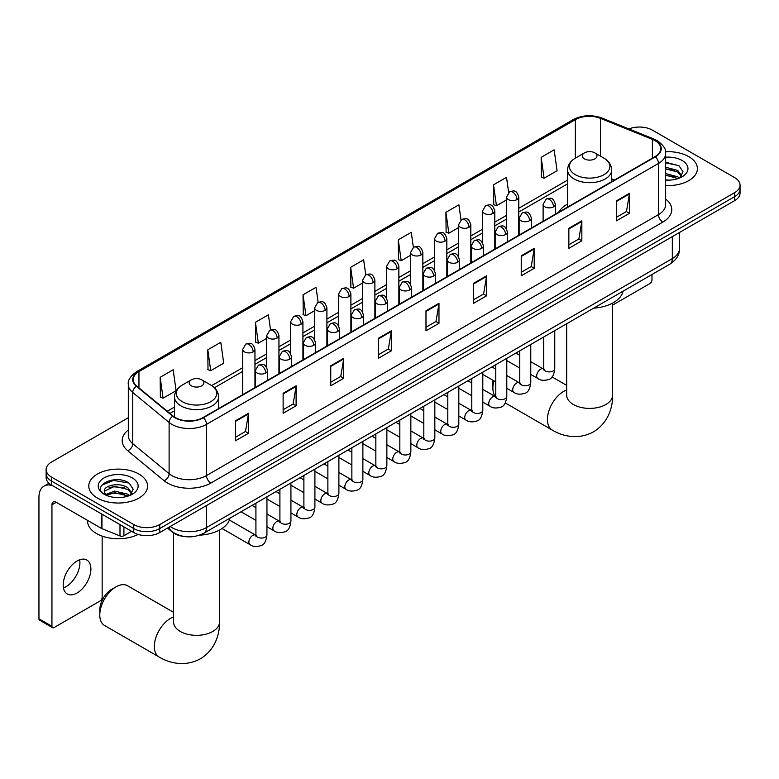 <?xml version="1.0" encoding="UTF-8"?>
<svg xmlns="http://www.w3.org/2000/svg" width="779" height="779" viewBox="0 0 779 779"><rect width="100%" height="100%" fill="white"/><g stroke="black" fill="none" stroke-linecap="round" stroke-linejoin="round"><path stroke-width="1.17" d="M567.599 204.117A32.445 18.735 0 0 0 558.689 212.248M184.029 536.478A18.365 10.604 180 0 1 172.402 532.135L167.485 528.084M128.311 417.729L51.502 462.074A18.365 10.604 0 0 0 46.127 469.571L46.127 477.566A18.365 10.604 0 0 0 51.502 485.064L133.764 532.554A18.365 10.604 0 0 0 159.734 532.554L734.675 200.622A18.365 10.604 0 0 0 740.05 193.124L740.05 189.122A18.365 10.604 0 0 1 734.675 196.629A18.365 10.604 0 0 0 740.05 189.122L740.05 185.129A18.365 10.604 0 0 0 734.675 177.631L652.413 130.142A18.365 10.604 0 0 0 628.926 128.934M46.127 469.571A18.365 10.604 0 0 0 51.502 477.069L133.764 524.559A18.365 10.604 0 0 0 159.734 524.559L159.734 528.561L734.675 196.629L159.734 528.561A18.365 10.604 0 0 1 133.764 528.561A18.365 10.604 0 0 0 159.734 528.561L159.734 532.554M51.502 477.069L51.502 481.071L133.764 528.561L51.502 481.071A18.365 10.604 0 0 1 46.127 473.574A18.365 10.604 0 0 0 51.502 481.071L51.502 485.064M688.782 156.637A29.388 16.963 0 0 0 665.529 151.72A29.388 16.963 0 0 1 688.782 156.637A29.388 16.963 0 0 1 697.39 168.634A29.388 16.963 0 0 0 688.782 156.637M138.954 474.07A29.388 16.963 0 0 0 106.927 470.389A29.388 16.963 0 0 0 88.787 486.067A29.388 16.963 0 0 0 97.394 498.063A29.388 16.963 0 0 0 129.421 501.744A29.388 16.963 0 0 0 147.562 486.067A29.388 16.963 0 0 0 138.954 474.07A29.388 16.963 0 0 0 106.927 470.389A29.388 16.963 0 0 0 88.787 486.067A29.388 16.963 0 0 0 97.394 498.063A29.388 16.963 0 0 0 129.421 501.744A29.388 16.963 0 0 0 147.562 486.067A29.388 16.963 0 0 0 138.954 474.07M655.012 140.639A19.592 11.315 180 0 1 660.748 148.633A19.592 11.315 180 0 1 655.012 156.628L203.027 417.583A19.592 11.315 180 0 1 173.133 416.074L136.753 386.082A19.592 11.315 180 0 1 133.209 379.587A19.592 11.315 180 0 1 138.954 371.593L575.36 119.635A19.592 11.315 180 0 1 600.453 118.369L652.393 139.363A19.592 11.315 180 0 1 655.012 140.639M655.353 140.434A20.079 11.597 0 0 0 652.675 139.139L600.726 118.135A20.079 11.597 0 0 0 575.009 119.44L138.604 371.388A20.079 11.597 0 0 0 136.354 386.238L172.724 416.229A20.079 11.597 0 0 0 203.377 417.778L655.353 156.832A20.079 11.597 0 0 0 655.353 140.434M235.501 420.777L235.501 440.778L248.491 433.28L248.491 413.279L235.501 420.777M235.501 437.233L245.502 431.449L248.433 413.941A4.898 2.824 -120 0 0 248.491 413.279M245.414 431.508L248.491 433.28M283.128 393.288L283.128 413.279L296.108 405.781L296.108 385.79L283.128 393.288M283.128 409.735L293.128 403.96L296.059 386.452A4.898 2.824 -120 0 0 296.108 385.79M293.04 404.009L296.108 405.781M330.744 365.789L330.744 385.79L343.734 378.292L343.734 358.291L330.744 365.789M330.744 382.236L340.744 376.461L343.685 358.953A4.898 2.824 -120 0 0 343.734 358.291M340.657 376.51L343.734 378.292M378.37 338.3L378.37 358.291L391.36 350.793L391.36 330.802L378.37 338.3M378.37 354.747L388.37 348.973L391.301 331.464A4.898 2.824 -120 0 0 391.36 330.802M388.283 349.021L391.36 350.793M616.481 200.826L616.481 220.817L629.471 213.319L629.471 193.328L616.481 200.826M616.481 217.273L626.482 211.498L629.413 193.99A4.898 2.824 -120 0 0 629.471 193.328M626.394 211.547L629.471 213.319M568.855 228.315L568.855 248.316L581.845 240.818L581.845 220.817L568.855 228.315M568.855 244.772L578.865 238.987L581.796 221.479A4.898 2.824 -120 0 0 581.845 220.817M578.778 239.046L581.845 240.818M521.239 255.814L521.239 275.805L534.219 268.307L534.219 248.316L521.239 255.814M521.239 272.261L531.239 266.486L534.17 248.978A4.898 2.824 -120 0 0 534.219 248.316M531.151 266.535L534.219 268.307M473.613 283.303L473.613 303.304L486.602 295.806L486.602 275.805L473.613 283.303M473.613 299.759L483.613 293.985L486.544 276.477A4.898 2.824 -120 0 0 486.602 275.805M483.525 294.034L486.602 295.806M425.986 310.802L425.986 330.802L438.976 323.304L438.976 303.304L425.986 310.802M425.986 327.248L435.997 321.474L438.928 303.966A4.898 2.824 -120 0 0 438.976 303.304M435.909 321.523L438.976 323.304M665.646 185.538A29.388 16.963 0 0 0 697.39 168.634A29.388 16.963 0 0 1 665.646 185.538M159.734 524.559L734.675 192.627A18.365 10.604 0 0 0 740.05 185.129M270.517 329.877L268.404 314.804L255.415 322.302L255.629 342.176M207.789 349.79L210.729 370.687L223.709 363.189L220.778 342.293L207.789 349.79L208.003 369.674M160.172 377.289L163.103 398.186L176.093 390.688L173.162 369.791L160.172 377.289L160.377 397.163M413.376 247.333L411.273 232.317L398.283 239.815L398.488 259.689M461.002 219.882L458.889 204.819L445.909 212.326L446.114 232.2M508.638 192.462L506.516 177.33L493.526 184.827L493.74 204.702M541.152 157.329L544.083 178.225L557.073 170.728L554.142 149.831L541.152 157.329L541.356 177.203M318.134 302.33L316.031 287.305L303.041 294.803L303.245 314.677M365.75 274.821L363.647 259.816L350.657 267.314L350.871 287.188M350.657 267.314L353.588 288.201L362.634 282.981M353.588 288.201L350.657 287.11M398.283 239.815L401.214 260.712L410.601 255.288M401.214 260.712L398.283 259.611M445.909 212.326L448.84 233.213L458.568 227.595M448.84 233.213L445.909 232.123M493.526 184.827L496.457 205.724L506.545 199.901M496.457 205.724L493.526 204.624M544.083 178.225L541.152 177.125M303.041 294.803L305.972 315.699L314.667 310.675M305.972 315.699L303.041 314.599M255.415 322.302L258.346 343.188L266.7 338.368M258.346 343.188L255.415 342.098M210.729 370.687L207.789 369.587M163.103 398.186L160.172 397.086M665.646 179.939L669.297 180.134M665.646 173.59L677.779 176.794L679.395 178.089M665.646 175.178L678.071 178.576M665.646 167.242L677.779 170.445L681.761 175.937M665.646 168.829L677.779 172.032L681.44 176.346M665.646 180.076A19.962 11.519 0 0 0 682.112 176.775A19.962 11.519 0 0 0 682.112 160.484A19.962 11.519 0 0 0 665.646 157.183M679.872 177.894L682.998 171.75L679.045 165.791L665.646 162.227M665.646 162.84L678.772 165.615M665.646 169.189L674.361 170.28M665.646 175.538L674.361 176.629M612.596 305.095L649.813 283.614A3.058 1.772 120 0 0 651.984 279.856L651.984 274.5M493.915 380.824A22.961 13.253 120 0 0 492.883 388.01L492.883 383.015A16.836 9.718 -60 0 1 493.088 380.347M507.45 360.95A22.961 13.253 120 0 0 506.788 361.427M492.883 388.01A22.961 13.253 120 0 0 495.493 396.706M506.788 361.242L507.372 360.901L506.788 361.242M567.599 207.097L567.599 169.949A22.046 12.727 0 0 0 574.055 178.946A22.046 12.727 0 0 0 598.077 181.711A22.046 12.727 0 0 0 611.681 169.949C611.515 165.041 608.944 161.107 603.959 158.147L594.835 152.879A7.352 4.246 0 0 0 584.445 152.879A7.352 4.246 0 0 0 584.445 158.877A7.352 4.246 0 0 0 594.835 158.877A7.352 4.246 0 0 0 594.835 152.879L603.959 158.147A20.244 11.695 0 0 1 603.959 174.681A20.244 11.695 0 0 1 575.321 174.681A20.244 11.695 0 0 1 575.321 158.147L575.36 119.635M593.686 308.163A33.672 19.446 0 0 0 623.064 291.19M99.78 614.972L99.78 609.967A16.836 9.718 -60 0 1 111.679 589.352L116.013 586.85A22.961 13.253 120 0 0 99.78 614.972A22.961 13.253 120 0 0 104.532 625.479L159.082 656.97A22.961 13.253 -60 0 1 155.566 638.576A22.961 13.253 -60 0 1 170.562 618.341A22.961 13.253 -60 0 1 173.581 616.929M191.342 385.839A7.352 4.246 0 0 0 201.732 385.839A7.352 4.246 0 0 0 201.732 379.84L210.856 385.108A20.244 11.695 0 0 1 210.856 401.633A20.244 11.695 0 0 1 182.218 401.633A20.244 11.695 0 0 1 182.218 385.108C177.232 388.069 174.662 392.003 174.496 396.91A22.046 12.727 0 0 0 180.952 405.908A22.046 12.727 0 0 0 204.974 408.663A22.046 12.727 0 0 0 218.578 396.91C218.412 392.003 215.841 388.069 210.856 385.108L201.732 379.84A7.352 4.246 0 0 0 191.342 379.84A7.352 4.246 0 0 0 191.342 385.839M199.531 535.173A33.672 19.446 0 0 0 229.971 518.152M173.581 612.323L127.493 585.711A22.961 13.253 120 0 0 116.013 586.85L111.679 589.352M79.662 559.78A19.592 11.315 -60 0 1 66.059 586.655A19.592 11.315 -60 0 1 63.44 587.872M77.043 592.994A19.592 11.315 120 0 0 89.848 575.73A19.592 11.315 120 0 0 86.849 560.033A19.592 11.315 120 0 0 77.043 561.007A19.592 11.315 120 0 0 64.248 578.271A19.592 11.315 120 0 0 67.247 593.968A19.592 11.315 120 0 0 77.043 592.994M123.91 526.867L123.91 535.748L131.593 531.307M52.417 485.599A24.49 14.139 -120 0 0 44.023 486.106A24.49 14.139 -120 0 0 38.95 497.314L38.95 618.789L51.94 626.297L51.94 504.811A6.125 3.535 60 0 1 53.206 502.007A6.125 3.535 60 0 1 56.263 502.319L101.533 528.454L101.533 513.955M51.94 626.297A3.058 1.772 120 0 0 52.573 627.689L39.583 620.191A3.058 1.772 -60 0 1 38.95 618.789M52.573 627.689A3.058 1.772 120 0 0 54.102 627.543L99.994 601.047A3.058 1.772 120 0 0 102.156 597.298L102.156 536.118M123.91 535.748A3.058 1.772 180 0 1 119.995 535.942L101.942 528.649A3.058 1.772 180 0 1 101.533 528.454M87.56 520.382L87.56 521.063A30.615 17.674 0 0 0 96.528 533.557A30.615 17.674 0 0 0 138.185 534.443M114.854 497.43L119.469 497.567M105.681 494.499L114.591 491.101L127.96 494.227L129.577 495.522M106.509 495.356L114.591 492.688L128.253 496.019M105.827 495.123L104.396 491.763A13.837 7.985 0 0 0 106.626 495.463M131.933 493.37L127.96 487.878C119.654 481.685 102.565 485.512 104.396 491.763L104.337 491.159M104.425 491.958L104.814 490.936L114.591 486.339L127.96 489.465L131.622 493.779M130.054 495.327L133.18 489.193L129.226 483.233C115.224 473.165 90.335 486.427 104.707 494.558L105.418 494.996M132.294 477.916A19.962 11.519 0 0 0 104.065 477.916A19.962 11.519 0 0 0 104.065 494.217A19.962 11.519 0 0 0 132.294 494.217A19.962 11.519 0 0 0 132.294 477.916M101.786 485.229L113.51 480.419L128.954 483.048M109.109 487.566L113.51 486.768L124.533 487.722M109.109 493.915L113.51 493.117L124.533 494.071M170.212 526.507A24.49 14.139 0 0 0 171.857 527.558A24.49 14.139 0 0 0 206.493 527.558L672.326 258.609A24.49 14.139 0 0 0 679.502 248.618C679.678 254.694 676.445 259.894 669.794 264.217L203.962 533.167A12.25 7.069 60 0 0 206.493 527.558L206.493 505.561M672.326 236.621L672.326 258.609A12.25 7.069 60 0 1 669.794 264.217M169.218 527.081A12.25 8.189 129.5 0 0 171.361 531.064L167.641 527.996M734.675 200.622L734.675 192.627M133.764 532.554L133.764 524.559M665.646 199.015A30.615 17.674 180 0 1 662.802 222.122L210.827 483.068A6.125 3.535 60 0 1 206.493 475.57L658.479 214.624A24.49 14.139 0 0 0 665.646 204.624L665.646 153.434A24.49 14.139 180 0 1 658.479 163.434A6.125 3.535 -120 0 0 655.353 156.832M210.827 483.068A30.615 17.674 180 0 1 167.534 483.068A30.615 17.674 180 0 1 164.096 480.711L127.727 450.72A30.615 17.674 180 0 1 128.311 429.979M171.857 475.57A24.49 14.139 0 0 0 206.493 475.57L206.493 424.38A24.49 14.139 180 0 1 169.111 422.491L132.742 392.499A24.49 14.139 180 0 1 128.311 384.388L128.311 435.578A24.49 14.139 0 0 0 132.742 443.689L169.111 473.681A24.49 14.139 0 0 0 171.857 475.57M665.646 153.434C666.464 149.607 663.65 145.342 657.203 140.629L653.99 139.071A6.125 2.863 112 0 0 652.675 139.139M653.99 139.071L602.04 118.067C591.904 114.484 582.273 115 573.159 119.635A6.125 3.535 60 0 1 575.009 119.44M138.604 371.388A6.125 3.535 -120 0 0 136.753 371.593C130.395 376.16 127.59 380.425 128.311 384.388M136.354 386.238A6.125 4.099 129.5 0 0 132.742 392.499L132.742 443.689A6.125 4.099 -50.5 0 1 127.727 450.72M602.04 118.067A6.125 2.863 112 0 0 600.726 118.135M172.724 416.229A6.125 4.099 129.5 0 0 169.111 422.491L169.111 473.681A6.125 4.099 -50.5 0 1 164.096 480.711M203.377 417.778A6.125 3.535 60 0 1 206.493 424.38L658.479 163.434L658.479 214.624A6.125 3.535 60 0 0 662.802 222.122M138.954 371.593L138.954 387.893M652.393 139.363L652.393 158.147M600.453 118.369L600.453 156.121M614.485 180.027L611.681 178.897M567.599 180.105L518.785 208.285M506.545 215.355L494.801 222.132M482.552 229.201L470.818 235.979M458.568 243.048L446.834 249.825M434.585 256.895L422.851 263.672M410.601 270.741L398.867 277.519M386.618 284.588L374.884 291.365M362.634 298.445L350.891 305.222M338.651 312.291L326.907 319.069M314.667 326.138L302.924 332.915M290.684 339.985L278.94 346.762M266.7 353.832L254.957 360.609M242.717 367.678L211.664 385.595M174.496 407.057L167.261 411.234M425.986 311.434L438.928 303.966M473.613 283.946L486.544 276.477M521.239 256.447L534.17 248.978M568.855 228.948L581.796 221.479M616.481 201.459L629.413 193.99M378.37 338.933L391.301 331.464M330.744 366.422L343.685 358.953M283.128 393.921L296.059 386.452M235.501 421.41L248.433 413.941M612.596 303.08L612.596 395.138A22.961 13.253 180 0 1 605.877 404.515A22.961 13.253 180 0 1 573.402 404.515A22.961 13.253 180 0 1 566.674 395.138L566.732 396.034M612.596 395.138C612.907 406.667 608.623 422.588 593.51 431.839C577.94 440.301 562.01 436.055 552.184 430.018A22.961 13.253 -60 0 1 548.659 411.624A22.961 13.253 -60 0 1 563.665 391.389A22.961 13.253 -60 0 1 566.674 389.977M219.493 530.032L219.493 622.09A22.961 13.253 180 0 1 212.774 631.467A22.961 13.253 180 0 1 180.3 631.467A22.961 13.253 180 0 1 173.581 622.09L173.629 622.996M553.577 206.844A6.125 3.535 0 0 0 555.369 204.351C552.886 196.493 550.471 198.061 546.186 199.044A6.125 3.535 60 0 1 549.244 199.346A6.125 3.535 -120 0 1 553.577 206.844A6.125 3.535 0 0 1 544.92 206.844A6.125 3.535 0 0 1 543.119 204.351L546.186 199.044M530.772 374.417L537.831 378.487A5.511 3.184 -60 0 1 536.984 374.076A5.511 3.184 -60 0 1 540.587 369.217A5.511 3.184 -60 0 1 540.83 369.08A5.511 3.184 -60 0 1 543.343 368.944L530.772 361.69M544.054 369.499L543.557 369.908L543.732 368.72A5.511 3.184 -0 0 0 545.349 370.97A5.511 3.184 -0 0 0 552.886 371.106A5.511 3.184 -0 0 0 554.755 368.72C554.005 375.118 552.019 378.691 548.815 379.441C544.209 380.843 540.548 380.522 537.831 378.487M529.593 220.691A6.125 3.535 0 0 0 531.385 218.198C528.902 210.34 526.487 211.907 522.203 212.891A6.125 3.535 60 0 1 525.26 213.193A6.125 3.535 -120 0 1 529.593 220.691A6.125 3.535 0 0 1 520.937 220.691A6.125 3.535 0 0 1 519.135 218.198L522.203 212.891M506.788 388.263L513.848 392.334A5.511 3.184 -60 0 1 513.001 387.923A5.511 3.184 -60 0 1 516.604 383.064A5.511 3.184 -60 0 1 516.847 382.937A5.511 3.184 -60 0 1 519.359 382.791L506.788 375.536M520.07 383.346L519.574 383.755L519.749 382.567A5.511 3.184 -0 0 0 521.365 384.816A5.511 3.184 -0 0 0 528.902 384.953A5.511 3.184 -0 0 0 530.772 382.567C530.012 388.964 528.035 392.538 524.832 393.288C520.226 394.69 516.565 394.369 513.848 392.334M505.61 234.537A6.125 3.535 0 0 0 507.402 232.045C504.919 224.186 502.504 225.754 498.219 226.738A6.125 3.535 60 0 1 501.277 227.04A6.125 3.535 -120 0 1 505.61 234.537A6.125 3.535 0 0 1 496.944 234.537A6.125 3.535 0 0 1 495.152 232.045L498.219 226.738M482.805 402.11L489.864 406.18A5.511 3.184 -60 0 1 489.017 401.769A5.511 3.184 -60 0 1 492.62 396.91A5.511 3.184 -60 0 1 492.864 396.784A5.511 3.184 -60 0 1 495.376 396.638L482.805 389.383M496.087 397.193L495.59 397.602L495.765 396.414A5.511 3.184 -0 0 0 497.382 398.663A5.511 3.184 -0 0 0 504.919 398.799A5.511 3.184 -0 0 0 506.788 396.414C506.029 402.811 504.052 406.385 500.839 407.135C496.242 408.537 492.581 408.215 489.864 406.18M481.626 248.384A6.125 3.535 0 0 0 483.418 245.891C480.935 238.033 478.52 239.601 474.236 240.584A6.125 3.535 60 0 1 477.293 240.886A6.125 3.535 -120 0 1 481.626 248.384A6.125 3.535 0 0 1 472.96 248.384A6.125 3.535 0 0 1 471.168 245.891L474.236 240.584M458.821 415.957L465.881 420.027A5.511 3.184 -60 0 1 465.034 415.616A5.511 3.184 -60 0 1 468.637 410.757A5.511 3.184 -60 0 1 468.88 410.63A5.511 3.184 -60 0 1 471.392 410.484L458.821 403.23M472.093 411.039L471.607 411.448L471.782 410.26A5.511 3.184 -0 0 0 473.398 412.51A5.511 3.184 -0 0 0 480.935 412.646A5.511 3.184 -0 0 0 482.805 410.26C482.045 416.658 480.068 420.232 476.855 420.981C472.249 422.384 468.598 422.062 465.881 420.027M457.633 262.241A6.125 3.535 0 0 0 459.435 259.738C456.942 251.88 454.527 253.448 450.243 254.431A6.125 3.535 60 0 1 453.31 254.733A6.125 3.535 -120 0 1 457.633 262.241A6.125 3.535 0 0 1 448.977 262.241A6.125 3.535 0 0 1 447.185 259.738L450.243 254.431M434.838 429.804L441.897 433.874A5.511 3.184 -60 0 1 441.05 429.463A5.511 3.184 -60 0 1 444.653 424.604A5.511 3.184 -60 0 1 444.897 424.477A5.511 3.184 -60 0 1 447.409 424.331L434.838 417.077M448.11 424.886L447.623 425.295L447.798 424.107A5.511 3.184 -0 0 0 449.415 426.356A5.511 3.184 -0 0 0 456.952 426.493A5.511 3.184 -0 0 0 458.821 424.107C458.062 430.505 456.085 434.078 452.872 434.828C448.266 436.23 444.605 435.909 441.897 433.874M433.65 276.087A6.125 3.535 0 0 0 435.451 273.585C432.958 265.727 430.544 267.294 426.259 268.278A6.125 3.535 60 0 1 429.326 268.589A6.125 3.535 -120 0 1 433.65 276.087A6.125 3.535 0 0 1 424.993 276.087A6.125 3.535 0 0 1 423.201 273.585L426.259 268.278M410.854 443.65L417.914 447.721A5.511 3.184 -60 0 1 417.067 443.309A5.511 3.184 -60 0 1 420.67 438.45A5.511 3.184 -60 0 1 420.913 438.324A5.511 3.184 -60 0 1 423.416 438.178L410.854 430.923M424.127 438.733L423.64 439.142L423.815 437.954A5.511 3.184 -0 0 0 425.431 440.203A5.511 3.184 -0 0 0 432.968 440.339A5.511 3.184 -0 0 0 434.838 437.954C434.078 444.351 432.102 447.925 428.888 448.675C424.282 450.077 420.621 449.756 417.914 447.721M409.666 289.934A6.125 3.535 0 0 0 411.458 287.432C408.975 279.573 406.56 281.141 402.276 282.125A6.125 3.535 60 0 1 405.343 282.436A6.125 3.535 -120 0 1 409.666 289.934A6.125 3.535 0 0 1 401.01 289.934A6.125 3.535 0 0 1 399.218 287.432L402.276 282.125M386.861 457.497L393.931 461.567A5.511 3.184 -60 0 1 393.083 457.156A5.511 3.184 -60 0 1 396.677 452.297A5.511 3.184 -60 0 1 396.93 452.171A5.511 3.184 -60 0 1 399.432 452.024L386.861 444.77M400.143 452.58L399.656 452.988L399.831 451.801A5.511 3.184 -0 0 0 401.448 454.05A5.511 3.184 -0 0 0 408.985 454.186A5.511 3.184 -0 0 0 410.854 451.801C410.095 458.198 408.108 461.772 404.905 462.522C400.299 463.924 396.638 463.602 393.931 461.567M385.683 303.781A6.125 3.535 0 0 0 387.475 301.278C384.992 293.42 382.577 294.988 378.292 295.971A6.125 3.535 60 0 1 381.359 296.283A6.125 3.535 -120 0 1 385.683 303.781A6.125 3.535 0 0 1 377.026 303.781A6.125 3.535 0 0 1 375.235 301.278L378.292 295.971M362.878 471.344L369.937 475.424A5.511 3.184 -60 0 1 369.1 471.003A5.511 3.184 -60 0 1 372.693 466.144A5.511 3.184 -60 0 1 372.937 466.017A5.511 3.184 -60 0 1 375.449 465.871L362.878 458.617M376.16 466.426L375.673 466.835L375.848 465.647A5.511 3.184 -0 0 0 377.455 467.897A5.511 3.184 -0 0 0 385.001 468.033A5.511 3.184 -0 0 0 386.861 465.647C386.111 472.045 384.125 475.618 380.921 476.368C376.315 477.77 372.654 477.449 369.937 475.424M361.699 317.628A6.125 3.535 0 0 0 363.491 315.125C361.008 307.277 358.593 308.835 354.309 309.828A6.125 3.535 60 0 1 357.366 310.13A6.125 3.535 -120 0 1 361.699 317.628A6.125 3.535 0 0 1 353.043 317.628A6.125 3.535 0 0 1 351.251 315.125L354.309 309.828M338.894 485.19L345.954 489.27A5.511 3.184 -60 0 1 345.116 484.85A5.511 3.184 -60 0 1 348.71 479.991A5.511 3.184 -60 0 1 348.953 479.864A5.511 3.184 -60 0 1 351.465 479.718L338.894 472.464M352.176 480.283L351.68 480.682L351.865 479.494A5.511 3.184 -0 0 0 353.471 481.743A5.511 3.184 -0 0 0 361.018 481.88A5.511 3.184 -0 0 0 362.878 479.494C362.128 485.892 360.141 489.465 356.938 490.215C352.332 491.617 348.671 491.306 345.954 489.27M337.716 331.474A6.125 3.535 0 0 0 339.508 328.972C337.025 321.123 334.61 322.681 330.325 323.674A6.125 3.535 60 0 1 333.383 323.976A6.125 3.535 -120 0 1 337.716 331.474A6.125 3.535 0 0 1 329.059 331.474A6.125 3.535 0 0 1 327.268 328.972L330.325 323.674M314.911 499.037L321.97 503.117A5.511 3.184 -60 0 1 321.123 498.696A5.511 3.184 -60 0 1 324.726 493.847A5.511 3.184 -60 0 1 324.97 493.711A5.511 3.184 -60 0 1 327.482 493.574L314.911 486.31M328.193 494.129L327.696 494.529L327.871 493.341A5.511 3.184 -0 0 0 329.488 495.59A5.511 3.184 -0 0 0 337.034 495.726A5.511 3.184 -0 0 0 338.894 493.341C338.144 499.738 336.158 503.312 332.954 504.062C328.349 505.464 324.687 505.152 321.97 503.117M313.733 345.321A6.125 3.535 0 0 0 315.524 342.818C313.041 334.97 310.626 336.528 306.342 337.521A6.125 3.535 60 0 1 309.399 337.823A6.125 3.535 -120 0 1 313.733 345.321A6.125 3.535 0 0 1 305.076 345.321A6.125 3.535 0 0 1 303.284 342.818L306.342 337.521M290.927 512.884L297.987 516.964A5.511 3.184 -60 0 1 297.14 512.543A5.511 3.184 -60 0 1 300.743 507.694A5.511 3.184 -60 0 1 300.986 507.557A5.511 3.184 -60 0 1 303.498 507.421L290.927 500.157M304.209 507.976L303.713 508.375L303.888 507.187A5.511 3.184 -0 0 0 305.504 509.437A5.511 3.184 -0 0 0 313.051 509.573A5.511 3.184 -0 0 0 314.911 507.187C314.161 513.585 312.175 517.159 308.971 517.908C304.365 519.311 300.704 518.999 297.987 516.964M289.749 359.168A6.125 3.535 0 0 0 291.541 356.665C289.058 348.817 286.643 350.375 282.358 351.368A6.125 3.535 60 0 1 285.416 351.67A6.125 3.535 -120 0 1 289.749 359.168A6.125 3.535 0 0 1 281.092 359.168A6.125 3.535 0 0 1 279.291 356.665L282.358 351.368M266.944 526.731L274.004 530.811A5.511 3.184 -60 0 1 273.156 526.39A5.511 3.184 -60 0 1 276.759 521.541A5.511 3.184 -60 0 1 277.003 521.404A5.511 3.184 -60 0 1 279.515 521.268L266.944 514.004M280.226 521.823L279.729 522.232L279.904 521.034A5.511 3.184 -0 0 0 281.521 523.284A5.511 3.184 -0 0 0 289.058 523.42A5.511 3.184 -0 0 0 290.927 521.034C290.168 527.432 288.191 531.005 284.987 531.755C280.382 533.157 276.72 532.846 274.004 530.811M265.766 373.014A6.125 3.535 0 0 0 267.557 370.512C265.074 362.663 262.659 364.221 258.375 365.215A6.125 3.535 60 0 1 261.432 365.517A6.125 3.535 -120 0 1 265.766 373.014A6.125 3.535 0 0 1 257.099 373.014A6.125 3.535 0 0 1 255.308 370.512L258.375 365.215M222.044 528.503L250.02 544.657A5.511 3.184 -60 0 1 249.173 540.236A5.511 3.184 -60 0 1 252.776 535.387A5.511 3.184 -60 0 1 253.019 535.251A5.511 3.184 -60 0 1 255.531 535.115L229.406 520.031M256.242 535.67L255.746 536.079L255.921 534.881A5.511 3.184 -0 0 0 257.537 537.13A5.511 3.184 -0 0 0 265.074 537.267A5.511 3.184 -0 0 0 266.944 534.881C266.184 541.278 264.208 544.862 260.994 545.602C256.398 547.004 252.737 546.692 250.02 544.657M516.993 199.57A6.125 3.535 0 0 0 518.785 197.077C516.302 189.219 513.887 190.787 509.602 191.77A6.125 3.535 60 0 1 512.66 192.072A6.125 3.535 -120 0 1 516.993 199.57A6.125 3.535 0 0 1 508.336 199.57A6.125 3.535 0 0 1 506.545 197.077L509.602 191.77M493.01 213.417A6.125 3.535 0 0 0 494.801 210.924C492.318 203.066 489.903 204.634 485.619 205.617A6.125 3.535 60 0 1 488.676 205.919A6.125 3.535 -120 0 1 493.01 213.417A6.125 3.535 0 0 1 484.353 213.417A6.125 3.535 0 0 1 482.552 210.924L485.619 205.617M469.026 227.264A6.125 3.535 0 0 0 470.818 224.771C468.335 216.913 465.92 218.48 461.635 219.464A6.125 3.535 60 0 1 464.693 219.766A6.125 3.535 -120 0 1 469.026 227.264A6.125 3.535 0 0 1 460.37 227.264A6.125 3.535 0 0 1 458.568 224.771L461.635 219.464M445.043 241.12A6.125 3.535 0 0 0 446.834 238.617C444.351 230.759 441.936 232.327 437.652 233.31A6.125 3.535 60 0 1 440.71 233.612A6.125 3.535 -120 0 1 445.043 241.12A6.125 3.535 0 0 1 436.376 241.12A6.125 3.535 0 0 1 434.585 238.617L437.652 233.31M421.059 254.967A6.125 3.535 0 0 0 422.851 252.464C420.368 244.606 417.953 246.174 413.668 247.157A6.125 3.535 60 0 1 416.726 247.459A6.125 3.535 -120 0 1 421.059 254.967A6.125 3.535 0 0 1 412.393 254.967A6.125 3.535 0 0 1 410.601 252.464L413.668 247.157M397.066 268.813A6.125 3.535 0 0 0 398.867 266.311C396.375 258.453 393.96 260.02 389.675 261.004A6.125 3.535 60 0 1 392.743 261.316A6.125 3.535 -120 0 1 397.066 268.813A6.125 3.535 0 0 1 388.409 268.813A6.125 3.535 0 0 1 386.618 266.311L389.675 261.004M373.083 282.66A6.125 3.535 0 0 0 374.884 280.158C372.391 272.299 369.976 273.867 365.692 274.851A6.125 3.535 60 0 1 368.759 275.162A6.125 3.535 -120 0 1 373.083 282.66A6.125 3.535 0 0 1 364.426 282.66A6.125 3.535 0 0 1 362.634 280.158L365.692 274.851M349.099 296.507A6.125 3.535 0 0 0 350.891 294.004C348.408 286.156 345.993 287.714 341.708 288.707A6.125 3.535 60 0 1 344.776 289.009A6.125 3.535 -120 0 1 349.099 296.507A6.125 3.535 0 0 1 340.442 296.507A6.125 3.535 0 0 1 338.651 294.004L341.708 288.707M325.116 310.354A6.125 3.535 0 0 0 326.907 307.851C324.424 300.003 322.009 301.561 317.725 302.554A6.125 3.535 60 0 1 320.792 302.856A6.125 3.535 -120 0 1 325.116 310.354A6.125 3.535 0 0 1 316.459 310.354A6.125 3.535 0 0 1 314.667 307.851L317.725 302.554M301.132 324.2A6.125 3.535 0 0 0 302.924 321.698C300.441 313.849 298.026 315.407 293.741 316.401A6.125 3.535 60 0 1 296.799 316.702A6.125 3.535 -120 0 1 301.132 324.2A6.125 3.535 0 0 1 292.476 324.2A6.125 3.535 0 0 1 290.684 321.698L293.741 316.401M277.149 338.047A6.125 3.535 0 0 0 278.94 335.545C276.457 327.696 274.042 329.254 269.758 330.247A6.125 3.535 60 0 1 272.816 330.549A6.125 3.535 -120 0 1 277.149 338.047A6.125 3.535 0 0 1 268.492 338.047A6.125 3.535 0 0 1 266.7 335.545L269.758 330.247M253.165 351.894A6.125 3.535 0 0 0 254.957 349.391C252.474 341.543 250.059 343.101 245.775 344.094A6.125 3.535 60 0 1 248.832 344.396A6.125 3.535 -120 0 1 253.165 351.894A6.125 3.535 0 0 1 244.509 351.894A6.125 3.535 0 0 1 242.717 349.391L245.775 344.094M51.94 504.811L56.263 502.319M101.942 514.189L101.942 528.649M119.995 535.942L119.995 524.608M203.962 533.167C194.107 538.114 184.253 538.114 174.399 533.167L171.361 531.064M679.502 248.618L679.502 232.473M573.159 119.635L136.753 371.593M567.599 183.834L518.785 212.015M506.545 219.084L494.801 225.861M482.552 232.931L470.818 239.708M458.568 246.777L446.834 253.555M434.585 260.624L422.851 267.401M410.601 274.471L398.867 281.248M386.618 288.318L374.884 295.095M362.634 302.164L350.891 308.942M338.651 316.011L326.907 322.788M314.667 329.858L302.924 336.635M290.684 343.705L278.94 350.482M266.7 357.561L254.957 364.338M242.717 371.408L214.41 387.747M174.496 410.786L169.919 413.425M552.184 430.018L505.24 402.918M611.681 181.653L611.681 169.949M567.599 169.949C567.764 165.041 570.335 161.107 575.321 158.147L584.445 152.879M566.674 385.362L552.048 376.919M566.674 323.752L566.674 395.138M219.493 622.09C219.805 633.619 215.52 649.54 200.407 658.791C184.847 667.252 168.916 663.007 159.082 656.97M218.578 408.605L218.578 396.91M174.496 417.077L174.496 396.91M191.342 379.84L182.218 385.108M173.581 533.002L173.581 622.09M544.463 369.382L543.343 368.944M554.755 330.637L554.755 368.72M555.369 214.157L555.369 204.351M519.749 368.048L506.788 360.57M543.732 336.995L543.732 368.72M543.119 221.226L543.119 204.351M519.749 355.321L515.873 353.082M520.479 383.229L519.359 382.791M530.772 344.484L530.772 382.567M531.385 228.004L531.385 218.198M495.765 381.895L482.805 374.417M519.749 350.842L519.749 382.567M519.135 235.073L519.135 218.198M495.765 369.168L491.89 366.928M496.496 397.086L495.376 396.638M506.788 358.33L506.788 396.414M507.402 241.85L507.402 232.045M471.782 395.742L458.821 388.263M495.765 364.689L495.765 396.414M495.152 248.92L495.152 232.045M471.782 383.015L467.906 380.775M472.512 410.932L471.392 410.484M482.805 372.177L482.805 410.26M483.418 255.697L483.418 245.891M447.798 409.588L434.838 402.11M471.782 378.536L471.782 410.26M471.168 262.766L471.168 245.891M447.798 396.862L443.923 394.622M448.519 424.779L447.409 424.331M458.821 386.024L458.821 424.107M459.435 269.553L459.435 259.738M423.815 423.435L410.854 415.957M447.798 392.382L447.798 424.107M447.185 276.623L447.185 259.738M423.815 410.708L419.93 408.469M424.536 438.626L423.416 438.178M434.838 399.87L434.838 437.954M435.451 283.4L435.451 273.585M399.831 437.282L386.861 429.804M423.815 406.229L423.815 437.954M423.201 290.47L423.201 273.585M399.831 424.565L395.946 422.325M400.552 452.472L399.432 452.024M410.854 413.717L410.854 451.801M411.458 297.247L411.458 287.432M375.848 451.129L362.878 443.65M399.831 420.076L399.831 451.801M399.218 304.316L399.218 287.432M375.848 438.411L371.963 436.172M376.569 466.319L375.449 465.871M386.861 427.564L386.861 465.647M387.475 311.094L387.475 301.278M351.865 464.985L338.894 457.497M375.848 433.932L375.848 465.647M375.235 318.163L375.235 301.278M351.865 452.258L347.979 450.019M352.585 480.166L351.465 479.718M362.878 441.411L362.878 479.494M363.491 324.94L363.491 315.125M327.871 478.832L314.911 471.344M351.865 447.779L351.865 479.494M351.251 332.01L351.251 315.125M327.871 466.105L323.996 463.865M328.602 494.013L327.482 493.574M338.894 455.257L338.894 493.341M339.508 338.787L339.508 328.972M303.888 492.679L290.927 485.19M327.871 461.626L327.871 493.341M327.268 345.857L327.268 328.972M303.888 479.952L300.012 477.712M304.618 507.859L303.498 507.421M314.911 469.104L314.911 507.187M315.524 352.634L315.524 342.818M279.904 506.525L266.944 499.037M303.888 475.472L303.888 507.187M303.284 359.703L303.284 342.818M279.904 493.798L276.029 491.559M280.635 521.706L279.515 521.268M290.927 482.951L290.927 521.034M291.541 366.481L291.541 356.665M255.921 520.372L241.023 511.764M279.904 489.319L279.904 521.034M279.291 373.55L279.291 356.665M255.921 507.645L252.045 505.405M256.651 535.553L255.531 535.115M266.944 496.798L266.944 534.881M267.557 380.327L267.557 370.512M255.921 503.166L255.921 534.881M255.308 387.397L255.308 370.512M518.785 235.277L518.785 197.077M506.545 228.919L506.545 197.077M494.801 249.124L494.801 210.924M482.552 242.766L482.552 210.924M470.818 262.971L470.818 224.771M458.568 256.612L458.568 224.771M446.834 276.818L446.834 238.617M434.585 270.459L434.585 238.617M422.851 290.674L422.851 252.464M410.601 284.306L410.601 252.464M398.867 304.521L398.867 266.311M386.618 298.153L386.618 266.311M374.884 318.368L374.884 280.158M362.634 311.999L362.634 280.158M350.891 332.214L350.891 294.004M338.651 325.846L338.651 294.004M326.907 346.061L326.907 307.851M314.667 339.693L314.667 307.851M302.924 359.908L302.924 321.698M290.684 353.539L290.684 321.698M278.94 373.754L278.94 335.545M266.7 367.386L266.7 335.545M254.957 387.601L254.957 349.391M242.717 394.671L242.717 349.391M44.023 486.106L48.98 483.243"/></g></svg>

